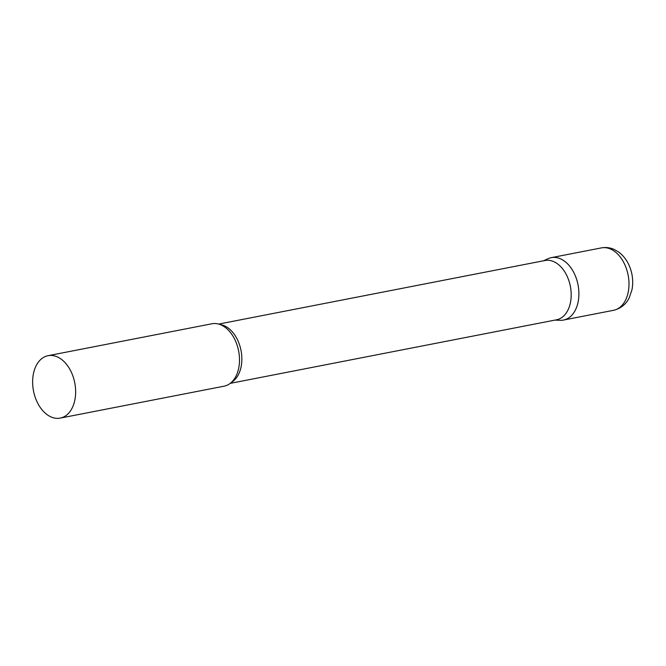 <?xml version="1.0" encoding="UTF-8"?>
<svg xmlns="http://www.w3.org/2000/svg" width="666" height="666" viewBox="0 0 666 666"><rect width="100%" height="100%" fill="white"/><g stroke="black" fill="none" stroke-linecap="round" stroke-linejoin="round"><path stroke-width="1" d="M601.415 247.894L551.315 257.65A31.793 21.021 79 0 1 574.949 274.933A31.793 21.021 79 0 1 563.478 320.063L613.569 310.306C623.234 307.975 627.588 301.323 629.237 297.777L631.992 289.668C633.499 281.468 632.567 273.435 629.195 265.567C626.673 259.823 623.068 255.253 618.381 251.848L614.235 249.467C610.098 247.61 605.819 247.086 601.415 247.894A31.793 21.021 79 0 1 625.041 265.176A31.793 21.021 79 0 1 613.569 310.306M230.211 383.366L556.535 319.797A30.203 19.972 -101 0 0 562.579 316.958A30.203 19.972 -101 0 0 569.147 281.51A30.203 19.972 -101 0 0 544.988 260.506L218.656 324.084M555.003 320.096L560.198 320.304A31.793 21.021 -101 0 0 569.838 317.074A31.793 21.021 -101 0 0 575.965 277.439A31.793 21.021 -101 0 0 548.185 258.658L543.456 260.806M60.215 418.106L224.067 386.188A31.793 21.021 -101 0 0 230.436 383.191A31.793 21.021 -101 0 0 236.488 375.116A31.793 21.021 -101 0 0 227.572 329.379A31.793 21.021 -101 0 0 211.913 323.776L48.06 355.694A31.793 21.021 -101 0 0 41.692 358.683A31.793 21.021 -101 0 0 34.782 395.995A31.793 21.021 -101 0 0 60.215 418.106A31.793 21.021 -101 0 0 66.583 415.118A31.793 21.021 -101 0 0 73.493 377.805A31.793 21.021 -101 0 0 48.06 355.694M231.385 382.376A30.203 19.972 -101 0 0 233.242 381.11A30.203 19.972 -101 0 0 240.684 348.901A30.203 19.972 -101 0 0 220.121 324.558"/></g></svg>
